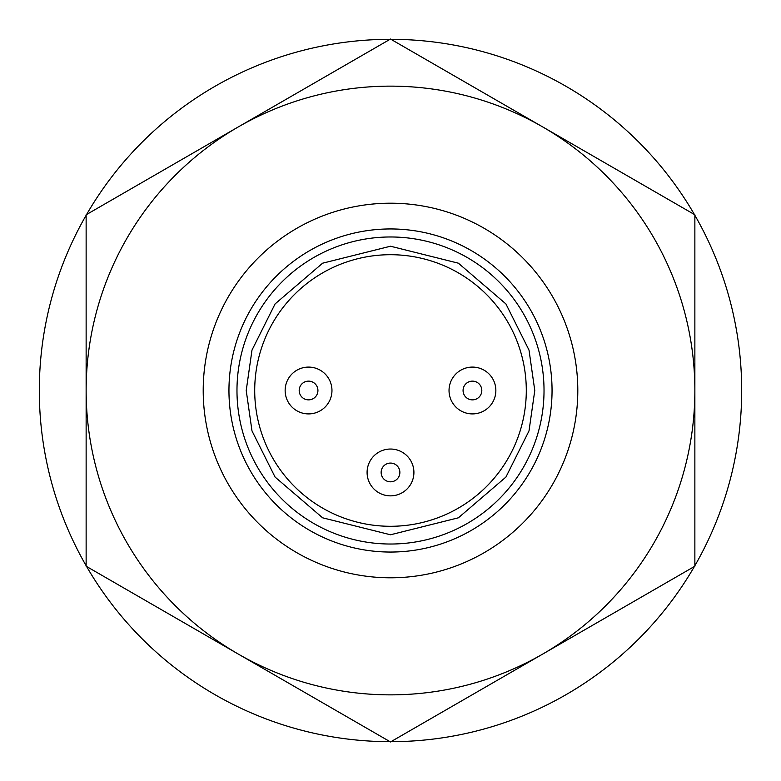 <?xml version="1.0" encoding="UTF-8"?>
<svg xmlns="http://www.w3.org/2000/svg" width="781" height="781" viewBox="0 0 781 781"><rect width="100%" height="100%" fill="white"/><g stroke="black" fill="none" stroke-linecap="round" stroke-linejoin="round"><path stroke-width="1.17" d="M577.803 390.5A187.303 187.303 0 0 1 296.848 552.704A187.303 187.303 0 0 1 296.848 228.296A187.303 187.303 0 0 1 577.803 390.5M552.05 390.5A161.55 161.55 0 0 1 309.725 530.406A161.55 161.55 0 0 1 309.725 250.594A161.55 161.55 0 0 1 552.05 390.5M526.296 390.5A135.796 135.796 0 0 0 322.602 272.901A135.796 135.796 0 0 0 322.602 508.099A135.796 135.796 0 0 0 526.296 390.5M413.91 472.446A23.41 23.41 0 0 1 390.5 495.857A23.41 23.41 0 0 1 367.09 472.446A23.41 23.41 0 0 1 390.5 449.036A23.41 23.41 0 0 1 413.91 472.446M331.964 390.5A23.41 23.41 0 0 1 308.554 413.91A23.41 23.41 0 0 1 285.143 390.5A23.41 23.41 0 0 1 308.554 367.09A23.41 23.41 0 0 1 331.964 390.5A23.41 23.41 0 0 1 308.554 413.91A23.41 23.41 0 0 1 285.143 390.5A23.41 23.41 0 0 1 308.554 367.09A23.41 23.41 0 0 1 331.964 390.5M495.857 390.5A23.41 23.41 0 0 1 472.446 413.91A23.41 23.41 0 0 1 449.036 390.5A23.41 23.41 0 0 1 472.446 367.09A23.41 23.41 0 0 1 495.857 390.5A23.41 23.41 0 0 1 472.446 413.91A23.41 23.41 0 0 1 449.036 390.5A23.41 23.41 0 0 1 472.446 367.09A23.41 23.41 0 0 1 495.857 390.5M381.138 472.446A9.362 9.362 0 0 1 395.186 464.334A9.362 9.362 0 0 1 395.186 480.559A9.362 9.362 0 0 1 381.138 472.446M238.322 126.912L86.135 214.775L86.135 566.225L390.5 741.95L694.865 566.225L694.865 214.775L390.5 39.05L238.322 126.912A304.365 304.365 0 0 1 694.865 390.5A304.365 304.365 0 0 1 238.322 654.087A304.365 304.365 0 0 1 238.322 126.912M86.135 565.708A351.186 351.186 0 0 1 86.135 215.292M86.584 214.511A351.186 351.186 0 0 1 390.051 39.314M390.949 39.314A351.186 351.186 0 0 1 694.416 214.511M694.865 215.292A351.186 351.186 0 0 1 694.865 565.708M694.416 566.489A351.186 351.186 0 0 1 390.949 741.686M390.051 741.686A351.186 351.186 0 0 1 86.584 566.489M544.025 390.5A153.525 153.525 0 0 1 390.5 544.025A153.525 153.525 0 0 1 236.975 390.5A153.525 153.525 0 0 1 390.5 236.975A153.525 153.525 0 0 1 544.025 390.5M246.22 390.5L251.99 350.103L275.078 303.936L322.602 263.197L390.5 246.22L458.398 263.197L505.922 303.936L529.01 350.103L534.78 390.5L529.01 430.897L505.922 477.064L458.398 517.803L390.5 534.78L322.602 517.803L275.078 477.064L251.99 430.897L246.22 390.5M299.191 390.5A9.362 9.362 0 0 1 313.24 382.387A9.362 9.362 0 0 1 313.24 398.613A9.362 9.362 0 0 1 299.191 390.5M463.074 390.5A9.362 9.362 0 0 1 477.123 382.387A9.362 9.362 0 0 1 477.123 398.613A9.362 9.362 0 0 1 463.074 390.5"/></g></svg>

